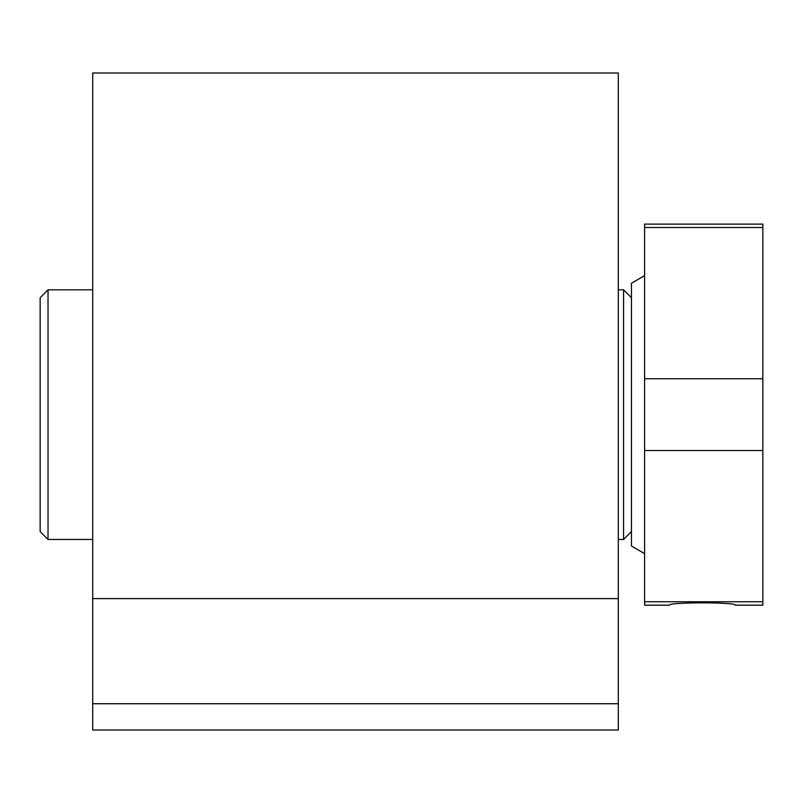 <?xml version="1.0" encoding="UTF-8"?>
<svg xmlns="http://www.w3.org/2000/svg" width="803" height="803" viewBox="0 0 803 803"><rect width="100%" height="100%" fill="white"/><g stroke="black" fill="none" stroke-linecap="round" stroke-linejoin="round"><path stroke-width="1.2" d="M92.706 703.719L92.706 729.997L618.31 729.997L618.31 73.003L92.706 73.003L92.706 703.719L618.31 703.719M92.706 598.596L618.31 598.596M618.31 539.465L623.57 539.465L623.57 289.813L631.449 297.692M48.029 539.465L40.15 531.586L40.15 297.692L48.029 289.813L48.029 539.465L92.706 539.465M735.257 605.171C737.315 602.079 667.544 602.069 669.551 605.171C667.524 602.069 737.284 602.079 735.257 605.171L762.85 605.171L762.85 601.758L644.588 601.758L644.588 605.171L669.551 605.171M644.588 275.65L631.449 283.238L631.449 546.04L644.588 553.628M644.588 227.52L762.85 227.52L762.85 224.107L644.588 224.107L644.588 601.758M644.588 378.765L762.85 378.765L762.85 601.758M644.588 450.513L762.85 450.513M762.85 227.52L762.85 378.765M618.31 289.813L623.57 289.813M631.449 531.586L623.57 539.465M48.029 289.813L92.706 289.813"/></g></svg>
